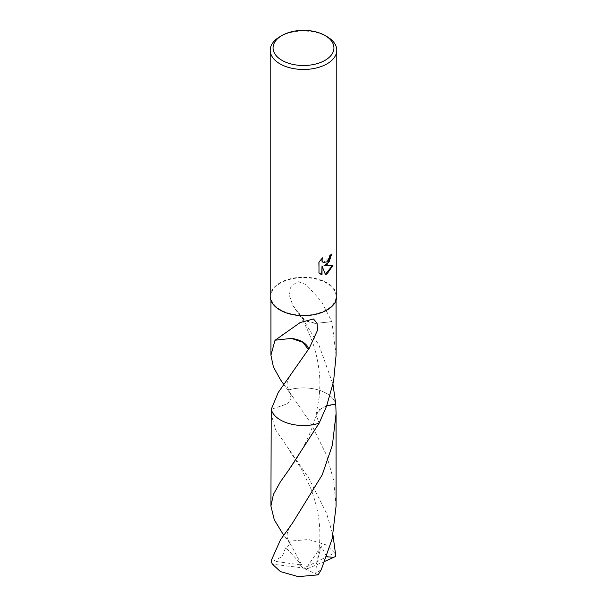 <?xml version="1.0" encoding="UTF-8"?>
<svg xmlns="http://www.w3.org/2000/svg" width="607" height="607" viewBox="0 0 607 607"><rect width="100%" height="100%" fill="white"/><g stroke="black" fill="none" stroke-linecap="round" stroke-linejoin="round"><path stroke-width="0.46" stroke-dasharray="3.04 2.28" d="M270.214 296.428A33.286 19.219 180 0 1 279.964 282.839A33.286 19.219 180 0 1 316.239 278.674A33.286 19.219 180 0 1 336.786 296.428M326.536 309.729A32.573 18.809 180 0 1 291.034 313.804A32.573 18.809 180 0 1 270.927 296.428A32.573 18.809 180 0 1 280.464 283.135A32.573 18.809 180 0 1 315.966 279.053A32.573 18.809 180 0 1 336.073 296.428A32.573 18.809 180 0 1 326.536 309.729M331.468 254.409L331.475 253.885A32.816 18.946 180 0 1 329.457 255.577L329.108 257.8L323.136 262.429M321.847 258.499L318.629 261.989L318.978 272.915M332.522 265.449L323.508 265.722M318.629 272.718L320.246 273.947M321.68 265.813L325.367 274.364M336.073 355.277L331.93 321.718A32.573 18.809 0 0 0 331.817 321.604L321.498 301.482L306.216 284.683L297.84 281.549L290.912 286.481L289.342 295.199L292.794 305.382L298.318 312.339A21.715 12.542 0 0 0 299.911 315.981A21.715 12.542 0 0 0 315.61 323.41L305.943 320.587L299.843 315.412L298.652 312.309L319.047 345.353L332.985 384.352M331.817 321.604L315.587 323.394L331.93 321.718M326.763 405.688L319.593 409.513L316.05 414.756L319.123 423.216L316.042 414.756L322.674 407.434L335.762 404.08A32.573 18.809 180 0 0 333.235 399.027A32.581 18.809 180 0 1 335.754 404.072A32.581 18.809 180 0 0 326.536 393.404A32.581 18.809 180 0 0 287.877 390.202A32.573 18.809 180 0 1 333.235 399.027L333.243 399.027A32.581 18.809 180 0 0 287.877 390.202L283.674 384.345M287.877 390.202L292.483 396.432L289.987 392.744L291.019 398.374L287.657 403.693L271.238 409.338L287.65 403.693L291.019 398.374L289.979 392.744C287.513 388.199 286.595 384.921 287.225 382.918C287.255 380.824 289.023 377.25 292.528 372.19M275.07 340.079L291.413 338.403M279.964 36.663A33.286 19.219 180 0 1 327.036 36.663M270.919 413.42L275.798 430.128L308.781 478.119L326.536 513.249L332.985 535.184M271.154 560.792L299.107 564.677L303.5 568.235L334.578 552.924A32.573 18.809 180 0 1 335.846 556.323M334.578 552.924L326.536 545.018L308.72 539.524L288.894 541.224L283.666 535.207M336.081 506.117L333.592 480.038L326.536 455.106L310.602 422.912L292.483 396.432M273.249 561.058L282.209 556.566L285.722 547.544L290.358 544.176L285.707 538.075M324.897 561.308L307.893 568.524L272.422 564.191M326.665 556.778L321.278 546.437L316.558 563.471L315.754 573.372L321.293 569.586M307.893 568.524L305.465 569.131L321.278 546.437M299.107 564.677L301.535 564.601L285.722 547.544M299.114 564.609L303.5 568.235L307.886 568.448M301.535 564.601L288.894 541.224M305.465 569.131L318.106 574.844M270.927 300.389L270.927 296.428M299.911 315.981L292.794 305.382M299.843 315.412C303.568 321.293 307.4 329.184 311.353 339.093C313.629 344.738 315.686 351.893 317.529 360.543C319.403 371.264 320.177 379.899 319.851 386.462L319.161 397.403L316.05 414.756C311.793 433.626 298.879 457.01 289.008 469.666M336.073 300.389L336.073 296.428M283.09 334.487L287.574 331.384M292.513 523.067C284.106 534.881 287.187 538.197 290.358 544.176M316.558 563.471C318.531 555.337 319.623 546.581 319.843 537.195C320.246 521.58 317.226 505.358 310.799 488.521L301.277 468.672L288.955 449.795"/><path stroke-width="0.91" d="M327.036 264.72L323.85 265.919L332.97 265.335L327.036 273.969L325.473 274.63L322.021 266.01L322.021 274.705L318.978 272.915L318.978 262.194L322.484 257.861L322.014 259.986L322.355 261.518L323.303 262.535L327.036 261.837L329.442 257.998L329.798 255.775A33.286 19.219 0 0 0 331.824 254.083L327.036 264.72M325.018 35.494L327.036 36.663A33.286 19.219 180 0 1 336.786 50.252A33.286 19.219 180 0 1 327.036 63.841A33.286 19.219 180 0 1 290.761 68.007A33.286 19.219 180 0 1 270.214 50.252A33.286 19.219 180 0 1 279.964 36.663L281.982 35.494A30.433 17.573 180 0 1 325.018 35.494A30.433 17.573 180 0 1 325.018 60.351A30.433 17.573 180 0 1 281.982 60.351A30.433 17.573 180 0 1 281.982 35.494L279.964 36.663M336.786 50.252L336.786 296.428A33.286 19.219 180 0 1 327.036 310.025A33.286 19.219 180 0 1 290.761 314.191A33.286 19.219 180 0 1 270.214 296.428L270.214 50.252M283.674 384.345L280.464 379.694L273.416 366.962L270.927 355.277L275.07 340.079A32.573 18.809 0 0 0 275.183 340.201L300.215 322.514L313.485 318.963L317.044 323.167L317.552 330.2L308.682 349.473A32.573 18.809 180 0 1 308.348 349.503L278.241 392.479L271.238 409.33L270.919 506.117L273.4 494.462L280.464 481.708L289.008 469.666L319.123 423.208A32.573 18.809 180 0 1 271.246 409.33A32.581 18.809 180 0 0 319.123 423.216A32.581 18.809 180 0 1 280.464 420.006A32.581 18.809 180 0 1 271.238 409.338M319.123 423.208L326.536 406.295L333.592 381.34L336.073 355.277L336.073 300.389M331.468 254.409L329.131 261.883L323.85 265.919M323.136 262.429L322.006 261.321L321.847 258.499M320.246 273.947L321.68 274.508L322.021 266.01M325.367 274.364L332.522 265.449M332.985 384.352L335.762 404.08L326.763 405.688M335.754 404.072A32.581 18.809 180 0 1 335.762 404.08A32.581 18.809 180 0 1 335.762 404.08L336.081 413.42L332.401 445.128L322.196 474.909L292.513 523.067L280.464 539.843L271.154 560.792A32.573 18.809 180 0 0 272.422 564.191L280.464 571.612L298.28 576.65L318.106 574.844L321.293 569.586L332.158 538.857L336.081 506.117L336.081 413.42M291.436 338.403L303.007 342.356L308.348 349.503M308.682 349.473A21.715 12.542 0 0 0 291.39 338.41L275.183 340.201M332.985 535.184L335.846 556.323L333.751 557.332L326.665 556.778M283.666 535.207L274.273 519.774L270.919 506.117M333.751 557.332L324.897 561.308M270.927 355.277L270.927 300.389M282.338 334.996L283.09 334.487"/></g></svg>
